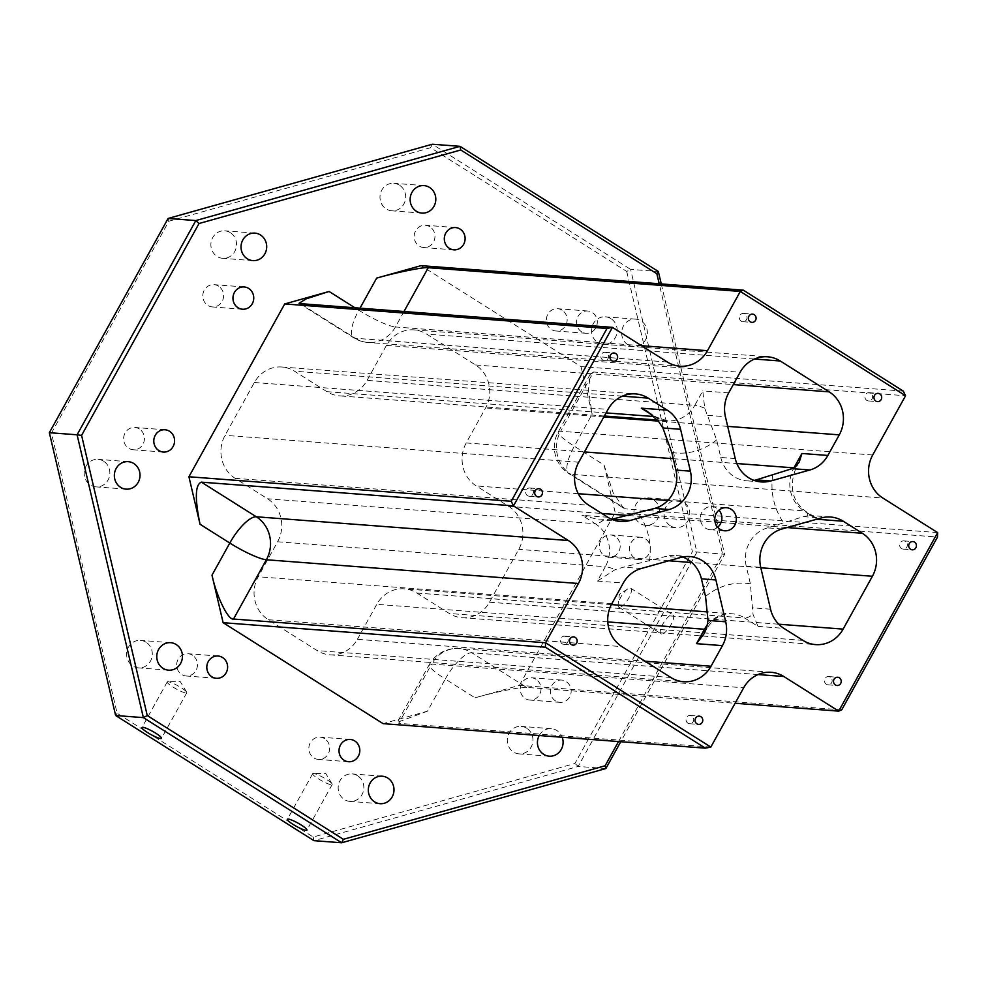 <?xml version="1.0" encoding="UTF-8"?>
<svg xmlns="http://www.w3.org/2000/svg" width="987" height="987" viewBox="0 0 987 987"><rect width="100%" height="100%" fill="white"/><g stroke="black" fill="none" stroke-linecap="round" stroke-linejoin="round"><path stroke-width="0.74" stroke-dasharray="4.93 3.7" d="M661.611 633.975A11.165 3.664 122.3 0 1 660.994 633.777A11.165 3.664 122.3 0 1 663.363 623.204A11.165 3.664 122.3 0 1 672.295 614.704A11.165 3.664 122.3 0 1 672.912 614.901A11.165 3.664 122.3 0 1 670.555 625.474A11.165 3.664 122.3 0 1 661.611 633.975M619.404 607.338A11.165 3.664 122.3 0 1 618.787 607.141A11.165 3.664 122.3 0 1 618.096 604.278A11.165 3.664 122.3 0 1 627.831 588.869A11.165 3.664 122.3 0 1 630.088 588.067A11.165 3.664 122.3 0 1 630.705 588.264A11.165 3.664 122.3 0 1 628.349 598.838A11.165 3.664 122.3 0 1 619.404 607.338M168.086 681.696A11.165 1.801 -151 0 0 167.852 681.696A11.165 1.801 -151 0 0 167.235 681.918A11.165 1.801 -151 0 0 174.502 687.976A11.165 1.801 -151 0 0 185.926 692.96A11.165 1.801 -151 0 0 186.765 692.738A11.165 1.801 -151 0 0 186.629 692.109A11.165 1.801 -151 0 0 178.178 685.928A11.165 1.801 -151 0 0 168.086 681.696M313.508 773.475A11.165 1.801 -151 0 0 313.261 773.475A11.165 1.801 -151 0 0 312.657 773.697A11.165 1.801 -151 0 0 319.911 779.755A11.165 1.801 -151 0 0 331.336 784.739A11.165 1.801 -151 0 0 332.187 784.517A11.165 1.801 -151 0 0 332.051 783.888A11.165 1.801 -151 0 0 323.6 777.694A11.165 1.801 -151 0 0 313.508 773.475M717.685 527.243A11.585 10.783 -85.7 0 1 710.221 529.698A11.585 10.783 -85.7 0 1 705.557 528.144A11.585 10.783 -85.7 0 1 700.819 514.733A11.585 10.783 -85.7 0 1 711.972 506.602A11.585 10.783 -85.7 0 1 716.636 508.157A11.585 10.783 -85.7 0 1 718.98 510.156M745.16 313.977A4.133 3.849 94.3 0 0 739.522 316.321A4.133 3.849 94.3 0 0 742.878 321.676A4.133 3.849 94.3 0 0 745.16 313.977M870.756 393.245A4.133 3.849 94.3 0 0 865.106 395.59A4.133 3.849 94.3 0 0 868.461 400.932A4.133 3.849 94.3 0 0 870.756 393.245M905.486 541.431A4.133 3.849 94.3 0 0 899.848 543.788A4.133 3.849 94.3 0 0 903.191 549.13A4.133 3.849 94.3 0 0 905.486 541.431M606.721 352.877A4.133 3.849 94.3 0 0 601.071 355.221A4.133 3.849 94.3 0 0 604.426 360.576A4.133 3.849 94.3 0 0 606.721 352.877M531.512 488.553A4.133 3.849 94.3 0 0 525.861 490.897A4.133 3.849 94.3 0 0 529.217 496.251A4.133 3.849 94.3 0 0 531.512 488.553M830.277 677.119A4.133 3.849 94.3 0 0 824.638 679.463A4.133 3.849 94.3 0 0 827.994 684.805A4.133 3.849 94.3 0 0 830.277 677.119M691.838 716.007A4.133 3.849 94.3 0 0 686.187 718.363A4.133 3.849 94.3 0 0 689.543 723.705A4.133 3.849 94.3 0 0 691.838 716.007M566.254 636.751A4.133 3.849 94.3 0 0 560.604 639.095A4.133 3.849 94.3 0 0 563.959 644.449A4.133 3.849 94.3 0 0 566.254 636.751M429.913 226.763A11.165 10.401 94.3 0 0 425.409 225.27A11.165 10.401 94.3 0 0 414.663 233.117A11.165 10.401 94.3 0 0 419.216 246.047A11.165 10.401 94.3 0 0 423.719 247.54A11.165 10.401 94.3 0 0 434.465 239.705A11.165 10.401 94.3 0 0 429.913 226.763M562.109 310.202A11.165 10.401 94.3 0 0 557.606 308.709A11.165 10.401 94.3 0 0 546.86 316.543A11.165 10.401 94.3 0 0 551.425 329.485A11.165 10.401 94.3 0 0 555.915 330.978A11.165 10.401 94.3 0 0 566.661 323.144A11.165 10.401 94.3 0 0 562.109 310.202M581.565 331.78A11.165 10.401 -85.7 0 1 577.013 318.838A11.165 10.401 -85.7 0 1 587.758 311.004A11.165 10.401 -85.7 0 1 592.262 312.497A11.165 10.401 -85.7 0 1 596.814 325.426A11.165 10.401 -85.7 0 1 586.068 333.273A11.165 10.401 -85.7 0 1 581.565 331.78M615.135 536.459A11.165 10.401 94.3 0 0 610.645 534.954A11.165 10.401 94.3 0 0 599.886 542.801A11.165 10.401 94.3 0 0 604.451 555.73A11.165 10.401 94.3 0 0 608.954 557.236A11.165 10.401 94.3 0 0 619.7 549.389A11.165 10.401 94.3 0 0 615.135 536.459M634.604 558.025A11.165 10.401 -85.7 0 1 630.039 545.095A11.165 10.401 -85.7 0 1 640.797 537.249A11.165 10.401 -85.7 0 1 645.288 538.754A11.165 10.401 -85.7 0 1 649.853 551.684A11.165 10.401 -85.7 0 1 639.095 559.53A11.165 10.401 -85.7 0 1 634.604 558.025M535.978 679.278A11.165 10.401 94.3 0 0 531.475 677.773A11.165 10.401 94.3 0 0 520.729 685.62A11.165 10.401 94.3 0 0 525.281 698.549A11.165 10.401 94.3 0 0 529.785 700.054A11.165 10.401 94.3 0 0 540.531 692.208A11.165 10.401 94.3 0 0 535.978 679.278M555.434 700.844A11.165 10.401 -85.7 0 1 550.882 687.914A11.165 10.401 -85.7 0 1 561.628 680.068A11.165 10.401 -85.7 0 1 566.119 681.573A11.165 10.401 -85.7 0 1 570.683 694.503A11.165 10.401 -85.7 0 1 559.937 702.349A11.165 10.401 -85.7 0 1 555.434 700.844M324.612 738.658A11.165 10.401 94.3 0 0 320.109 737.166A11.165 10.401 94.3 0 0 309.363 745A11.165 10.401 94.3 0 0 313.928 757.942A11.165 10.401 94.3 0 0 318.419 759.435A11.165 10.401 94.3 0 0 329.164 751.601A11.165 10.401 94.3 0 0 324.612 738.658M192.416 655.22A11.165 10.401 94.3 0 0 187.912 653.727A11.165 10.401 94.3 0 0 177.166 661.574A11.165 10.401 94.3 0 0 181.719 674.503A11.165 10.401 94.3 0 0 186.222 675.996A11.165 10.401 94.3 0 0 196.968 668.162A11.165 10.401 94.3 0 0 192.416 655.22M139.377 428.975A11.165 10.401 94.3 0 0 134.886 427.47A11.165 10.401 94.3 0 0 124.128 435.316A11.165 10.401 94.3 0 0 128.692 448.246A11.165 10.401 94.3 0 0 133.183 449.751A11.165 10.401 94.3 0 0 143.942 441.905A11.165 10.401 94.3 0 0 139.377 428.975M218.546 286.156A11.165 10.401 94.3 0 0 214.043 284.651A11.165 10.401 94.3 0 0 203.297 292.497A11.165 10.401 94.3 0 0 207.862 305.427A11.165 10.401 94.3 0 0 212.353 306.932A11.165 10.401 94.3 0 0 223.099 299.086A11.165 10.401 94.3 0 0 218.546 286.156M399.414 185.161A13.781 12.831 94.3 0 0 393.875 183.311A13.781 12.831 94.3 0 0 380.6 192.996A13.781 12.831 94.3 0 0 386.225 208.96A13.781 12.831 94.3 0 0 391.777 210.799A13.781 12.831 94.3 0 0 405.052 201.126A13.781 12.831 94.3 0 0 399.414 185.161M610.965 318.665A13.781 12.831 94.3 0 0 605.413 316.827A13.781 12.831 94.3 0 0 592.151 326.5A13.781 12.831 94.3 0 0 597.777 342.464A13.781 12.831 94.3 0 0 603.328 344.315A13.781 12.831 94.3 0 0 616.591 334.642A13.781 12.831 94.3 0 0 610.965 318.665M627.917 344.759A13.781 12.831 -85.7 0 1 622.291 328.794A13.781 12.831 -85.7 0 1 635.566 319.122A13.781 12.831 -85.7 0 1 641.118 320.96A13.781 12.831 -85.7 0 1 646.744 336.937A13.781 12.831 -85.7 0 1 633.469 346.61A13.781 12.831 -85.7 0 1 627.917 344.759M653.394 499.693A13.781 12.831 94.3 0 0 647.842 497.855A13.781 12.831 94.3 0 0 634.579 507.528A13.781 12.831 94.3 0 0 640.205 523.492A13.781 12.831 94.3 0 0 645.757 525.343A13.781 12.831 94.3 0 0 659.02 515.658A13.781 12.831 94.3 0 0 653.394 499.693M670.358 525.787A13.781 12.831 -85.7 0 1 664.72 509.823A13.781 12.831 -85.7 0 1 677.995 500.138A13.781 12.831 -85.7 0 1 683.547 501.988A13.781 12.831 -85.7 0 1 689.173 517.953A13.781 12.831 -85.7 0 1 675.898 527.638A13.781 12.831 -85.7 0 1 670.358 525.787M526.713 728.233A13.781 12.831 94.3 0 0 521.161 726.383A13.781 12.831 94.3 0 0 507.898 736.068A13.781 12.831 94.3 0 0 513.524 752.032A13.781 12.831 94.3 0 0 519.076 753.883A13.781 12.831 94.3 0 0 532.338 744.198A13.781 12.831 94.3 0 0 526.713 728.233M539.223 735.525A13.781 12.831 -85.7 0 1 551.314 728.677A13.781 12.831 -85.7 0 1 556.865 730.528A13.781 12.831 -85.7 0 1 562.22 737.277M357.602 775.745A13.781 12.831 94.3 0 0 352.051 773.907A13.781 12.831 94.3 0 0 338.788 783.579A13.781 12.831 94.3 0 0 344.414 799.544A13.781 12.831 94.3 0 0 349.966 801.395A13.781 12.831 94.3 0 0 363.228 791.722A13.781 12.831 94.3 0 0 357.602 775.745M146.051 642.241A13.781 12.831 94.3 0 0 140.512 640.39A13.781 12.831 94.3 0 0 127.237 650.063A13.781 12.831 94.3 0 0 132.863 666.04A13.781 12.831 94.3 0 0 138.414 667.878A13.781 12.831 94.3 0 0 151.69 658.206A13.781 12.831 94.3 0 0 146.051 642.241M103.623 461.213A13.781 12.831 94.3 0 0 98.071 459.362A13.781 12.831 94.3 0 0 84.808 469.047A13.781 12.831 94.3 0 0 90.434 485.012A13.781 12.831 94.3 0 0 95.986 486.862A13.781 12.831 94.3 0 0 109.249 477.177A13.781 12.831 94.3 0 0 103.623 461.213M230.304 232.673A13.781 12.831 94.3 0 0 224.752 230.822A13.781 12.831 94.3 0 0 211.489 240.507A13.781 12.831 94.3 0 0 217.115 256.472A13.781 12.831 94.3 0 0 222.667 258.323A13.781 12.831 94.3 0 0 235.93 248.638A13.781 12.831 94.3 0 0 230.304 232.673M626.72 271.45L692.393 551.622L574.952 763.482L313.224 837.025L117.108 713.256L51.447 433.083L168.876 221.224L430.616 147.692L626.72 271.45L630.607 269.377L432.306 144.225L430.616 147.692M357.368 639.329L376.763 604.34A31.436 29.265 -85.7 0 1 404.263 588.844A31.436 29.265 -85.7 0 1 416.921 593.051L449.307 613.495A31.436 29.265 94.3 0 0 461.965 617.702A31.436 29.265 94.3 0 0 489.466 602.206L518.755 549.364A31.436 29.265 94.3 0 0 508.687 506.38L476.289 485.937A31.436 29.265 -85.7 0 1 466.222 442.953L485.616 407.952A31.436 29.265 94.3 0 0 475.537 364.968L426.631 334.099A31.436 29.265 94.3 0 0 413.972 329.88A31.436 29.265 94.3 0 0 386.46 345.376L367.065 380.377A31.436 29.265 -85.7 0 1 339.565 395.873A31.436 29.265 -85.7 0 1 326.907 391.654L294.521 371.211A31.436 29.265 94.3 0 0 281.863 367.004A31.436 29.265 94.3 0 0 254.362 382.5L225.073 435.341A31.436 29.265 94.3 0 0 235.153 478.325L267.539 498.768A31.436 29.265 -85.7 0 1 277.606 541.764L258.212 576.753A31.436 29.265 94.3 0 0 268.291 619.737L317.209 650.606A31.436 29.265 94.3 0 0 329.868 654.825A31.436 29.265 94.3 0 0 357.368 639.329L645.029 661.204M618.528 741.558L722.533 553.917L659.217 283.762M841.714 709.863L519.421 685.348L475.031 697.821L445.285 679.044L427.47 711.183L383.092 723.644M903.302 391.111L580.998 366.596L421.042 265.651M580.998 366.596L592.138 414.108L574.323 446.247L604.069 465.025L615.209 512.537L937.502 537.051M519.421 685.348L615.209 512.537M605.882 768.54L578.148 766.43L696.896 552.202L630.607 269.377L658.341 271.487M661.253 283.911L724.631 554.312L692.393 551.622M722.533 553.917L724.631 554.312L620.749 741.731M710.813 747.073L398.773 723.335L431.627 664.066L743.667 687.791M758.028 674.553L471.786 652.777L526.651 687.408L735.105 703.262M937.65 532.61L625.61 508.885L570.745 474.253L882.785 497.991M872.705 455.007L560.665 431.27L593.52 372L905.56 395.738M313.224 837.025L313.94 840.665L578.148 766.43L574.952 763.482M735.241 458.56L720.769 457.462L716.648 439.881L704.706 408.174L702.781 390.901L694.799 405.299L367.065 380.377M782.012 528.97L767.541 527.872L803.418 516.645L809.759 515.448L814.793 517.114L817.174 519.088M416.921 593.051L744.642 617.973L757.979 626.387L753.019 614.309L750.379 583.823L746.258 566.254L760.73 567.352M277.606 541.764L605.339 566.686L597.357 581.084L615.246 569.561L623.587 567.167L665.904 556.421L680.376 557.532M767.541 527.872A31.436 29.265 94.3 0 0 746.258 566.254M682.572 557.001A31.436 29.265 94.3 0 0 675.416 555.471A31.436 29.265 94.3 0 0 665.904 556.421M720.769 457.462A31.436 29.265 94.3 0 0 746.777 480.829A31.436 29.265 94.3 0 0 754.093 480.398M612.335 519.174L599.652 519.878L581.935 515.288L595.26 523.702L267.539 498.768M168.876 221.224L168.098 218.46M49.35 432.688L51.447 433.083M115.639 715.513L117.108 713.256M604.069 465.025L613.075 492.513L623.5 508.095L625.61 508.885M526.651 687.408C522.777 686.471 494.388 692.195 475.031 697.821M427.47 711.183L397.243 722.398L398.773 723.335M593.52 372L590.288 374.147L588.449 390.025L592.138 414.108M354.925 307.784L358.849 310.251L359.996 308.166M403.991 311.51L395.417 326.968L641.476 345.684M667.298 361.995L355.258 338.257L300.393 303.638M728.702 392.875L702.781 390.901M386.46 345.376L740.114 372.284M326.907 391.654L606.08 412.887M654.048 416.539L652.752 415.391M622.365 396.157L294.521 371.211M254.362 382.5L608.017 409.395M578.727 462.237L225.073 435.341M607.856 517.262L581.935 515.288M235.153 478.325L588.795 505.233M597.357 581.084L623.278 583.058M611.866 603.649L258.212 576.753M268.291 619.737L621.946 646.633M670.864 677.501L317.209 650.606M607.77 621.909L376.763 604.34M757.979 626.387L783.9 628.361M802.962 640.39L449.307 613.495M489.466 602.206L778.743 624.216M760.841 567.784L691.85 562.528M668.804 560.776L518.755 549.364M817.088 519.113L804.023 510.859L667.78 500.495M578.271 493.697L476.289 485.937M508.687 506.38L601.848 513.462M628.842 515.522L715.082 522.074M721.041 522.53L787.071 527.552M466.222 442.953L584.427 451.935M673.27 458.696L736.833 463.532M727.69 426.372L658.354 421.091M603.834 416.946L485.616 407.952M475.537 364.968L733.304 384.572M754.475 359.034L426.631 334.099M707.728 415.354L725.42 416.699M803.418 516.645L821.11 517.99M770.551 609.201L752.859 607.856M641.279 568.512L623.587 567.167M772.71 475.265A62.872 58.529 94.3 0 0 783.962 523.258M750.379 583.823A62.872 58.529 94.3 0 0 705.545 596.432M649.483 561.035A62.872 58.529 94.3 0 0 638.231 513.043M671.802 452.478A62.872 58.529 94.3 0 0 716.648 439.881M707.358 624.931A31.436 29.265 -85.7 0 1 731.984 613.766A31.436 29.265 -85.7 0 1 744.642 617.973A31.436 10.302 -57.7 0 0 753.019 614.309M807.81 515.461A31.436 10.302 122.3 0 0 805.762 511.414A31.436 10.302 122.3 0 0 804.023 510.859A31.436 29.265 -85.7 0 1 793.943 467.875A31.436 5.083 -151 0 0 796.324 467.27A31.436 5.083 -151 0 0 796.188 465.926M704.706 408.174A31.436 5.083 29 0 0 694.799 405.299A31.436 29.265 -85.7 0 1 667.286 420.795A31.436 29.265 -85.7 0 1 654.628 416.588A31.436 10.302 122.3 0 1 656.367 417.131A31.436 10.302 122.3 0 1 658.415 421.178M603.637 520.026A31.436 10.302 -57.7 0 1 595.26 523.702A31.436 29.265 -85.7 0 1 605.339 566.686A31.436 5.083 29 0 1 615.246 569.561M771.168 672.295L459.128 648.57A31.436 31.436 0 0 0 429.246 664.67A31.436 5.083 -151 0 1 431.627 664.066A31.436 29.265 -85.7 0 1 459.128 648.57A31.436 29.265 -85.7 0 1 471.786 652.777A31.436 10.302 -57.7 0 0 445.285 679.044A31.436 5.083 -151 0 1 429.246 664.67L397.243 722.398M590.288 374.147L558.284 431.874A31.436 31.436 0 0 0 569.005 473.711A31.436 10.302 122.3 0 0 570.745 474.253A31.436 29.265 -85.7 0 1 560.665 431.27A31.436 5.083 -151 0 0 558.284 431.874A31.436 5.083 -151 0 0 574.323 446.247A31.436 10.302 122.3 0 0 569.005 473.711L623.5 508.095M395.417 326.968A31.436 29.265 -85.7 0 1 367.917 342.464A31.436 29.265 -85.7 0 1 355.258 338.257A31.436 10.302 122.3 0 1 353.519 337.714A31.436 10.302 122.3 0 1 358.849 310.251A31.436 5.083 29 0 0 395.417 326.968M706.112 629.163A31.436 5.083 -151 0 0 706.865 628.645A31.436 5.083 -151 0 0 706.741 627.313M618.787 607.141L660.994 633.777M627.831 588.869L619.392 594.322L618.096 604.278M167.235 681.918L141.968 727.518M186.629 692.109L180.214 681.536L167.852 681.696M312.657 773.697L287.377 819.296M332.051 783.888L325.636 773.314L313.261 773.475M711.972 506.602L726.444 507.7M743.495 313.422L752.538 314.113M869.091 392.69L878.134 393.369M903.821 540.876L912.864 541.567M605.056 352.322L614.099 353.013M529.846 487.997L538.89 488.688M828.611 676.564L837.667 677.242M690.172 715.452L699.215 716.143M564.589 636.196L573.632 636.886M455.562 227.565L425.409 225.27M587.758 311.004L557.606 308.709M640.797 537.249L610.645 534.954M561.628 680.068L531.475 677.773M350.262 739.46L320.109 737.166M218.065 656.022L187.912 653.727M165.026 429.764L134.886 427.47M244.196 286.946L214.043 284.651M424.015 185.605L393.875 183.311M635.566 319.122L605.413 316.827M677.995 500.138L647.842 497.855M551.314 728.677L521.161 726.383M382.203 776.201L352.051 773.907M170.652 642.685L140.512 640.39M128.224 461.657L98.071 459.362M254.905 233.117L224.752 230.822M252.82 260.617L222.667 258.323M126.139 489.145L95.986 486.862M168.567 670.173L138.414 667.878M380.106 803.689L349.966 801.395M549.228 756.178L519.076 753.883M675.898 527.638L645.757 525.343M633.469 346.61L603.328 344.315M421.93 213.093L391.777 210.799M242.506 309.227L212.353 306.932M163.336 452.046L133.183 449.751M216.375 678.291L186.222 675.996M348.571 761.73L318.419 759.435M559.937 702.349L529.785 700.054M639.095 559.53L608.954 557.236M586.068 333.273L555.915 330.978M453.872 249.834L423.719 247.54M703.879 634.036L706.865 628.645C713.317 618.195 721.694 613.235 731.984 613.766L707.926 611.94M611.36 604.587L404.263 588.844M647.336 411.431L656.367 417.131L667.286 420.795L657.478 420.055M604.352 416.008L339.565 395.873M620.515 521.469L599.652 519.878M689.888 556.582L675.416 555.471M830.622 517.04L809.759 515.448M761.248 481.927L746.777 480.829M299.024 303.317L353.519 337.714A31.436 31.436 0 0 0 367.917 342.464L679.957 366.202M329.868 654.825L683.51 681.721M461.965 617.702L815.62 644.61M413.972 329.88L767.615 356.788M281.863 367.004L635.517 393.899M799.31 461.879L796.324 467.27C788.724 486.11 791.87 500.828 805.762 511.414L814.793 517.114M563.959 644.449L573.003 645.128M689.543 723.705L698.586 724.396M827.994 684.805L837.038 685.496M529.217 496.251L538.26 496.942M604.426 360.576L613.47 361.254M903.191 549.13L912.247 549.821M868.461 400.932L877.505 401.623M742.878 321.676L751.921 322.367M710.221 529.698L724.692 530.796M332.187 784.517L306.908 830.116M186.765 692.738L161.486 738.338M630.705 588.264L672.912 614.901"/><path stroke-width="1.48" d="M142.807 727.296A11.165 1.801 -151 0 0 141.968 727.518A11.165 1.801 -151 0 0 149.222 733.575A11.165 1.801 -151 0 0 160.647 738.56A11.165 1.801 -151 0 0 161.486 738.338A11.165 1.801 -151 0 0 154.231 732.28A11.165 1.801 -151 0 0 142.807 727.296M288.229 819.074A11.165 1.801 -151 0 0 287.377 819.296A11.165 1.801 -151 0 0 294.644 825.354A11.165 1.801 -151 0 0 306.069 830.338A11.165 1.801 -151 0 0 306.908 830.116A11.165 1.801 -151 0 0 299.653 824.059A11.165 1.801 -151 0 0 288.229 819.074M731.108 509.255A11.585 10.783 94.3 0 0 726.444 507.7A11.585 10.783 94.3 0 0 715.291 515.831A11.585 10.783 94.3 0 0 720.029 529.254A11.585 10.783 94.3 0 0 724.692 530.796A11.585 10.783 94.3 0 0 735.833 522.666A11.585 10.783 94.3 0 0 731.108 509.255M754.204 314.668A4.133 3.849 94.3 0 0 748.565 317.012A4.133 3.849 94.3 0 0 751.921 322.367A4.133 3.849 94.3 0 0 754.204 314.668M879.799 393.924A4.133 3.849 94.3 0 0 874.149 396.28A4.133 3.849 94.3 0 0 877.505 401.623A4.133 3.849 94.3 0 0 879.799 393.924M914.53 542.122A4.133 3.849 94.3 0 0 908.891 544.479A4.133 3.849 94.3 0 0 912.247 549.821A4.133 3.849 94.3 0 0 914.53 542.122M615.765 353.568A4.133 3.849 94.3 0 0 610.114 355.912A4.133 3.849 94.3 0 0 613.47 361.254A4.133 3.849 94.3 0 0 615.765 353.568M540.555 489.244A4.133 3.849 94.3 0 0 534.917 491.588A4.133 3.849 94.3 0 0 538.26 496.942A4.133 3.849 94.3 0 0 540.555 489.244M839.332 677.798A4.133 3.849 94.3 0 0 833.682 680.154A4.133 3.849 94.3 0 0 837.038 685.496A4.133 3.849 94.3 0 0 839.332 677.798M700.881 716.698A4.133 3.849 94.3 0 0 695.23 719.054A4.133 3.849 94.3 0 0 698.586 724.396A4.133 3.849 94.3 0 0 700.881 716.698M575.298 637.442A4.133 3.849 94.3 0 0 569.647 639.786A4.133 3.849 94.3 0 0 573.003 645.128A4.133 3.849 94.3 0 0 575.298 637.442M715.896 579.949L725.704 621.798A31.436 29.265 -85.7 0 1 722.435 645.634L711.022 666.225A31.436 29.265 -85.7 0 1 683.51 681.721A31.436 29.265 -85.7 0 1 670.864 677.501L621.946 646.633A31.436 29.265 -85.7 0 1 611.866 603.649L623.278 583.058A31.436 29.265 -85.7 0 1 641.279 568.512L680.376 557.532A31.436 29.265 -85.7 0 1 689.888 556.582A31.436 29.265 -85.7 0 1 702.547 560.789A31.436 29.265 -85.7 0 1 715.896 579.949L701.424 578.851A31.436 29.265 94.3 0 0 688.075 559.691A31.436 29.265 94.3 0 0 682.572 557.001M449.369 248.342A11.165 10.401 -85.7 0 1 444.816 235.399A11.165 10.401 -85.7 0 1 455.562 227.565A11.165 10.401 -85.7 0 1 460.053 229.058A11.165 10.401 -85.7 0 1 464.618 242A11.165 10.401 -85.7 0 1 453.872 249.834A11.165 10.401 -85.7 0 1 449.369 248.342M344.068 760.237A11.165 10.401 -85.7 0 1 339.516 747.295A11.165 10.401 -85.7 0 1 350.262 739.46A11.165 10.401 -85.7 0 1 354.765 740.953A11.165 10.401 -85.7 0 1 359.317 753.883A11.165 10.401 -85.7 0 1 348.571 761.73A11.165 10.401 -85.7 0 1 344.068 760.237M211.872 676.798A11.165 10.401 -85.7 0 1 207.307 663.856A11.165 10.401 -85.7 0 1 218.065 656.022A11.165 10.401 -85.7 0 1 222.556 657.515A11.165 10.401 -85.7 0 1 227.121 670.457A11.165 10.401 -85.7 0 1 216.375 678.291A11.165 10.401 -85.7 0 1 211.872 676.798M158.845 450.541A11.165 10.401 -85.7 0 1 154.28 437.611A11.165 10.401 -85.7 0 1 165.026 429.764A11.165 10.401 -85.7 0 1 169.53 431.27A11.165 10.401 -85.7 0 1 174.082 444.199A11.165 10.401 -85.7 0 1 163.336 452.046A11.165 10.401 -85.7 0 1 158.845 450.541M238.003 307.722A11.165 10.401 -85.7 0 1 233.45 294.792A11.165 10.401 -85.7 0 1 244.196 286.946A11.165 10.401 -85.7 0 1 248.699 288.451A11.165 10.401 -85.7 0 1 253.252 301.38A11.165 10.401 -85.7 0 1 242.506 309.227A11.165 10.401 -85.7 0 1 238.003 307.722M416.378 211.255A13.781 12.831 -85.7 0 1 410.752 195.278A13.781 12.831 -85.7 0 1 424.015 185.605A13.781 12.831 -85.7 0 1 429.567 187.456A13.781 12.831 -85.7 0 1 435.193 203.421A13.781 12.831 -85.7 0 1 421.93 213.093A13.781 12.831 -85.7 0 1 416.378 211.255M562.22 737.277A13.781 12.831 -85.7 0 1 549.228 756.178A13.781 12.831 -85.7 0 1 543.677 754.327A13.781 12.831 -85.7 0 1 539.223 735.525M374.554 801.839A13.781 12.831 -85.7 0 1 368.928 785.874A13.781 12.831 -85.7 0 1 382.203 776.201A13.781 12.831 -85.7 0 1 387.755 778.04A13.781 12.831 -85.7 0 1 393.381 794.004A13.781 12.831 -85.7 0 1 380.106 803.689A13.781 12.831 -85.7 0 1 374.554 801.839M163.015 668.335A13.781 12.831 -85.7 0 1 157.389 652.358A13.781 12.831 -85.7 0 1 170.652 642.685A13.781 12.831 -85.7 0 1 176.204 644.536A13.781 12.831 -85.7 0 1 181.83 660.5A13.781 12.831 -85.7 0 1 168.567 670.173A13.781 12.831 -85.7 0 1 163.015 668.335M120.587 487.307A13.781 12.831 -85.7 0 1 114.961 471.342A13.781 12.831 -85.7 0 1 128.224 461.657A13.781 12.831 -85.7 0 1 133.776 463.508A13.781 12.831 -85.7 0 1 139.401 479.472A13.781 12.831 -85.7 0 1 126.139 489.145A13.781 12.831 -85.7 0 1 120.587 487.307M247.268 258.767A13.781 12.831 -85.7 0 1 241.642 242.802A13.781 12.831 -85.7 0 1 254.905 233.117A13.781 12.831 -85.7 0 1 260.457 234.968A13.781 12.831 -85.7 0 1 266.083 250.932A13.781 12.831 -85.7 0 1 252.82 260.617A13.781 12.831 -85.7 0 1 247.268 258.767M809.858 469.997L770.761 480.977A31.436 29.265 -85.7 0 1 761.248 481.927A31.436 29.265 -85.7 0 1 735.241 458.56L725.42 416.699A31.436 29.265 -85.7 0 1 728.702 392.875L740.114 372.284A31.436 29.265 -85.7 0 1 767.615 356.788A31.436 29.265 -85.7 0 1 780.273 360.995L829.191 391.864A31.436 29.265 -85.7 0 1 839.271 434.86L827.859 455.451A31.436 29.265 -85.7 0 1 809.858 469.997L792.166 468.64L756.289 479.879L770.761 480.977M578.727 462.237L608.017 409.395A31.436 29.265 -85.7 0 1 635.517 393.899A31.436 29.265 -85.7 0 1 648.175 398.119L667.237 410.148A31.436 29.265 -85.7 0 1 680.586 429.296L690.394 471.157A31.436 29.265 -85.7 0 1 669.124 509.526L630.027 520.519A31.436 29.265 -85.7 0 1 620.515 521.469A31.436 29.265 -85.7 0 1 607.856 517.262L588.795 505.233A31.436 29.265 -85.7 0 1 578.727 462.237M872.409 576.26L843.12 629.114A31.436 29.265 -85.7 0 1 815.62 644.61A31.436 29.265 -85.7 0 1 802.962 640.39L783.9 628.361A31.436 29.265 -85.7 0 1 770.551 609.201L760.73 567.352A31.436 29.265 -85.7 0 1 782.012 528.97L821.11 517.99A31.436 29.265 -85.7 0 1 830.622 517.04A31.436 29.265 -85.7 0 1 843.28 521.247L862.33 533.276A31.436 29.265 -85.7 0 1 872.409 576.26L760.841 567.784M783.826 676.514L838.691 711.133L937.65 532.61L882.785 497.991A31.436 29.265 -85.7 0 1 872.705 455.007L905.56 395.738L740.312 291.436L707.469 350.706A31.436 29.265 -85.7 0 1 679.957 366.202A31.436 29.265 -85.7 0 1 667.298 361.995L612.446 327.363L513.487 505.887L568.352 540.518A31.436 29.265 -85.7 0 1 578.419 583.502L545.564 642.771L710.813 747.073L743.667 687.791A31.436 29.265 -85.7 0 1 771.168 672.295A31.436 29.265 -85.7 0 1 783.826 676.514L758.028 674.553M659.217 283.762L656.861 273.744L460.756 149.975L199.029 223.518L81.588 435.378L147.26 715.55L343.365 839.308L605.105 765.776L618.528 741.558M223.124 622.698L383.092 723.644L705.384 748.158L545.429 647.213L223.124 622.698L211.995 575.174L229.798 543.047L200.053 524.27L188.924 476.758L511.217 501.273L607.005 328.461L284.712 303.947L188.924 476.758M284.712 303.947L329.103 291.473L354.925 307.784M359.996 308.166L376.652 278.112L421.042 265.651L743.334 290.166L903.302 391.111L905.56 395.738M620.749 741.731L605.882 768.54L341.675 842.775L313.94 840.665L115.639 715.513L143.374 717.623L77.085 434.798L49.35 432.688L115.639 715.513M81.588 435.378L77.085 434.798L195.833 220.57L460.041 146.335L432.306 144.225L168.098 218.46L49.35 432.688M460.756 149.975L460.041 146.335L658.341 271.487L661.253 283.911M199.029 223.518L195.833 220.57L168.098 218.46M343.365 839.308L341.675 842.775L143.374 717.623L147.26 715.55M511.217 501.273L513.487 505.887L201.434 482.162L256.299 516.781L568.352 540.518M578.419 583.502L266.379 559.765L233.524 619.034L545.564 642.771L545.429 647.213M735.105 703.262L838.691 711.133L841.714 709.863L937.502 537.051L937.65 532.61M743.334 290.166L740.312 291.436L428.272 267.699L403.991 311.51M329.103 291.473L306.204 298.839L299.024 303.317L300.393 303.638L612.446 327.363L607.005 328.461M652.752 415.391L641.303 408.174L647.336 411.431L658.415 421.178L662.894 427.951L671.802 452.478L675.922 470.059L690.394 471.157M701.424 578.851L705.545 596.432L708.012 620.453L706.741 627.313L703.879 634.036L696.501 643.66L704.484 629.262L607.77 621.909M669.124 509.526L654.652 508.428L611.706 519.285M718.98 510.156A11.585 10.783 -85.7 0 1 717.685 527.243M654.652 508.428A31.436 29.265 94.3 0 0 675.922 470.059M754.093 480.398A31.436 29.265 94.3 0 0 756.289 479.879M794.103 467.591L801.925 453.477L799.31 461.879L796.188 465.926L792.166 468.64M658.341 271.487L656.861 273.744M605.882 768.54L605.105 765.776M233.524 619.034C228.305 620.527 216.461 596.407 211.995 575.174M710.813 747.073L705.384 748.158M376.652 278.112C396.009 272.498 424.398 266.774 428.272 267.699M200.053 524.27C194.71 498.398 195.167 484.37 201.434 482.162M641.476 345.684L707.469 350.706M606.08 412.887L654.048 416.539M641.303 408.174L667.237 410.148M648.175 398.119L622.365 396.157M722.435 645.634L696.501 643.66M645.029 661.204L711.022 666.225M778.743 624.216L843.12 629.114M691.85 562.528L668.804 560.776M843.28 521.247L817.347 519.273M667.78 500.495L578.271 493.697M601.848 513.462L628.842 515.522M715.082 522.074L721.041 522.53M787.071 527.552L862.33 533.276M584.427 451.935L673.27 458.696M736.833 463.532L793.684 467.85M801.925 453.477L827.859 455.451M839.271 434.86L727.69 426.372M658.354 421.091L603.834 416.946M733.304 384.572L829.191 391.864M780.273 360.995L754.475 359.034M680.586 429.296L662.894 427.951M708.012 620.453L725.704 621.798M612.335 519.174L630.027 520.519M706.112 629.163A31.436 5.083 -151 0 1 704.484 629.262A31.436 29.265 -85.7 0 1 707.358 624.931M256.299 516.781A31.436 29.265 -85.7 0 1 266.379 559.765A31.436 5.083 29 0 1 229.798 543.047A31.436 10.302 -57.7 0 1 256.299 516.781M707.926 611.94L611.36 604.587M657.478 420.055L604.352 416.008"/></g></svg>
